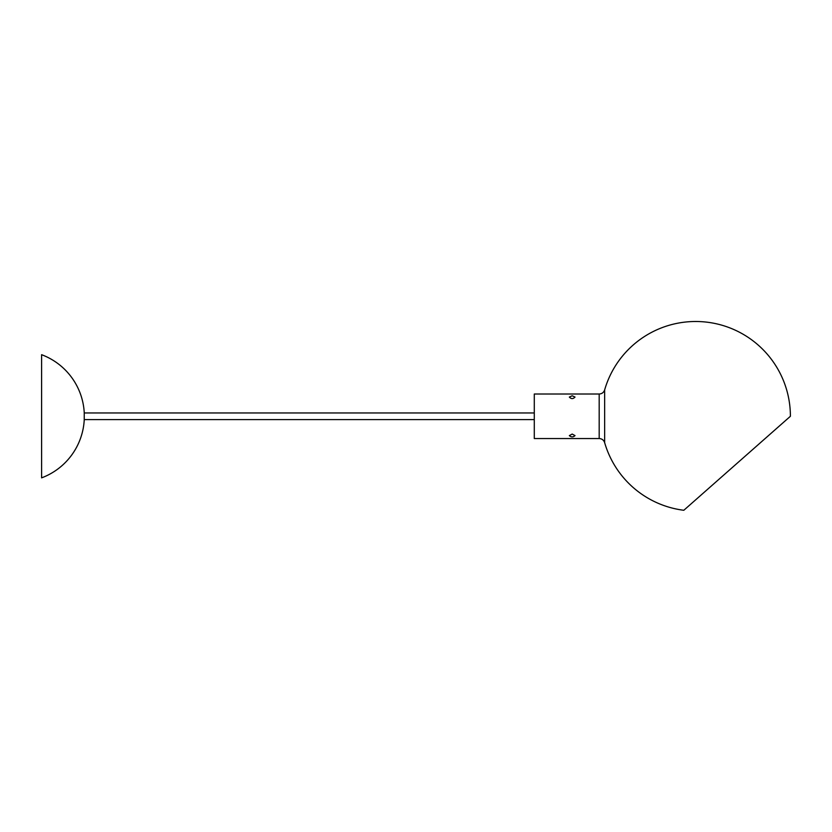 <?xml version="1.0" encoding="UTF-8"?>
<svg xmlns="http://www.w3.org/2000/svg" width="832" height="832" viewBox="0 0 832 832"><rect width="100%" height="100%" fill="white"/><g stroke="black" fill="none" stroke-linecap="round" stroke-linejoin="round"><path stroke-width="1.25" d="M572.187 395.782L575.026 397.062C573.134 399.079 571.241 399.079 569.338 397.062L572.187 395.782M572.187 434.054L575.026 435.625C573.134 437.268 571.241 437.268 569.338 435.625L572.187 434.054M790.369 416.302L683.81 510.276L790.4 416.281A94.744 94.744 0 0 0 604.646 389.906C603.741 392.486 601.921 393.848 599.186 394.014L534.29 394.014L534.29 438.547L599.186 438.547L599.186 394.014M786.542 419.671L687.658 506.886M84.24 412.724L84.24 419.827A65.749 65.749 0 0 1 41.61 477.859L41.6 354.692A65.749 65.749 0 0 1 84.24 412.724M41.6 462.946L41.6 465.546M41.6 454.646L41.6 377.905M41.6 367.006L41.6 403.01M41.6 361.795L41.6 357.76M599.186 438.547C601.921 438.703 603.741 440.066 604.646 442.645L604.646 389.906M604.646 442.645A94.744 94.744 0 0 0 683.81 510.276M84.24 419.588L534.29 419.588M84.24 412.963L534.29 412.963"/></g></svg>
